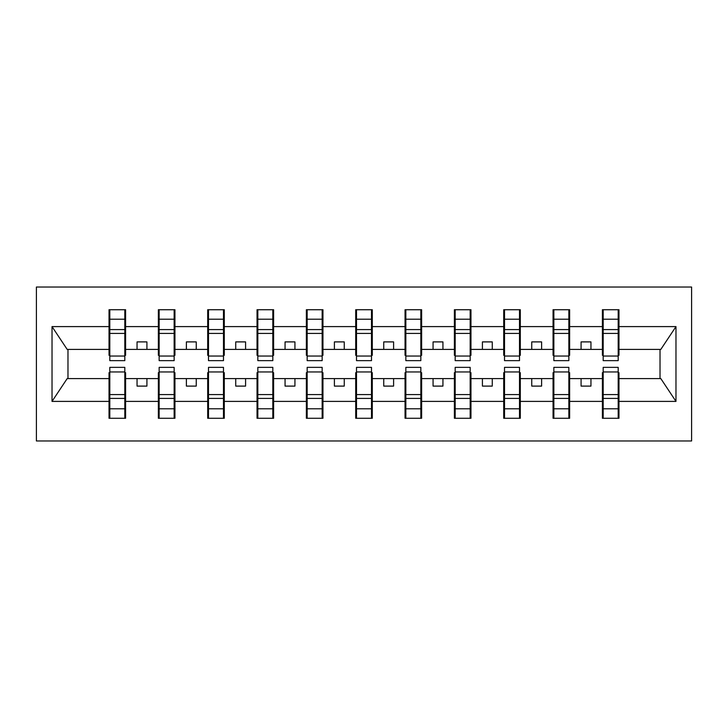 <?xml version="1.0" encoding="UTF-8"?>
<svg xmlns="http://www.w3.org/2000/svg" width="728" height="728" viewBox="0 0 728 728"><rect width="100%" height="100%" fill="white"/><g stroke="black" fill="none" stroke-linecap="round" stroke-linejoin="round"><path stroke-width="1.09" d="M36.4 440.968L691.6 440.968L691.6 287.032L36.4 287.032L36.4 440.968M603.184 372.681L602.402 372.681L602.402 378.606L569.642 378.606L569.642 372.681L568.85 372.681M618.19 355.319L618.973 355.319L618.973 349.394L660.824 349.394L675.975 326.599L675.975 401.401L618.973 401.401L618.973 418.272L602.402 418.272L602.402 378.606M618.19 372.681L618.973 372.681L618.973 401.401M553.853 372.681L553.062 372.681L553.062 378.606L520.302 378.606L520.302 372.681L519.51 372.681M602.402 401.401L569.642 401.401L569.642 418.272L553.062 418.272L553.062 378.606M569.642 401.401L569.642 378.606M504.513 372.681L503.721 372.681L503.721 378.606L470.961 378.606L470.961 372.681L470.17 372.681M553.062 401.401L520.302 401.401L520.302 418.272L503.721 418.272L503.721 378.606M520.302 401.401L520.302 378.606M455.173 372.681L454.39 372.681L454.39 378.606L421.63 378.606L421.63 372.681L420.839 372.681M503.721 401.401L470.961 401.401L470.961 418.272L454.39 418.272L454.39 378.606M470.961 401.401L470.961 378.606M405.842 372.681L405.05 372.681L405.05 378.606L372.29 378.606L372.29 372.681L371.498 372.681M454.39 401.401L421.63 401.401L421.63 418.272L405.05 418.272L405.05 378.606M421.63 401.401L421.63 378.606M356.502 372.681L355.71 372.681L355.71 378.606L322.95 378.606L322.95 372.681L322.158 372.681M405.05 401.401L372.29 401.401L372.29 418.272L355.71 418.272L355.71 378.606M372.29 401.401L372.29 378.606M307.161 372.681L306.37 372.681L306.37 378.606L273.61 378.606L273.61 372.681L272.827 372.681M355.71 401.401L322.95 401.401L322.95 418.272L306.37 418.272L306.37 378.606M322.95 401.401L322.95 378.606M257.83 372.681L257.039 372.681L257.039 378.606L224.279 378.606L224.279 372.681L223.487 372.681M306.37 401.401L273.61 401.401L273.61 418.272L257.039 418.272L257.039 378.606M273.61 401.401L273.61 378.606M208.49 372.681L207.698 372.681L207.698 378.606L174.938 378.606L174.938 372.681L174.147 372.681M257.039 401.401L224.279 401.401L224.279 418.272L207.698 418.272L207.698 378.606M224.279 401.401L224.279 378.606M159.15 372.681L158.358 372.681L158.358 378.606L125.598 378.606L125.598 372.681L124.816 372.681M207.698 401.401L174.938 401.401L174.938 418.272L158.358 418.272L158.358 378.606M174.938 401.401L174.938 378.606M603.184 356.047L618.19 356.047L618.19 360.642L603.184 360.642L603.184 309.728L602.402 309.728L602.402 326.599L569.642 326.599L569.642 355.319L568.85 355.319M603.184 355.319L602.402 355.319L602.402 326.599M553.853 356.047L568.85 356.047L568.85 360.642L553.853 360.642L553.853 309.728L553.062 309.728L553.062 326.599L520.302 326.599L520.302 355.319L519.51 355.319M553.853 355.319L553.062 355.319L553.062 326.599M504.513 356.047L519.51 356.047L519.51 360.642L504.513 360.642L504.513 309.728L503.721 309.728L503.721 326.599L470.961 326.599L470.961 355.319L470.17 355.319M504.513 355.319L503.721 355.319L503.721 326.599M455.173 356.047L470.17 356.047L470.17 360.642L455.173 360.642L455.173 309.728L454.39 309.728L454.39 326.599L421.63 326.599L421.63 355.319L420.839 355.319M455.173 355.319L454.39 355.319L454.39 326.599M405.842 356.047L420.839 356.047L420.839 360.642L405.842 360.642L405.842 309.728L405.05 309.728L405.05 326.599L372.29 326.599L372.29 355.319L371.498 355.319M405.842 355.319L405.05 355.319L405.05 326.599M356.502 356.047L371.498 356.047L371.498 360.642L356.502 360.642L356.502 309.728L355.71 309.728L355.71 326.599L322.95 326.599L322.95 355.319L322.158 355.319M356.502 355.319L355.71 355.319L355.71 326.599M307.161 356.047L322.158 356.047L322.158 360.642L307.161 360.642L307.161 309.728L306.37 309.728L306.37 326.599L273.61 326.599L273.61 355.319L272.827 355.319M307.161 355.319L306.37 355.319L306.37 326.599M257.83 356.047L272.827 356.047L272.827 360.642L257.83 360.642L257.83 309.728L257.039 309.728L257.039 326.599L224.279 326.599L224.279 355.319L223.487 355.319M257.83 355.319L257.039 355.319L257.039 326.599M208.49 356.047L223.487 356.047L223.487 360.642L208.49 360.642L208.49 309.728L207.698 309.728L207.698 326.599L174.938 326.599L174.938 355.319L174.147 355.319M208.49 355.319L207.698 355.319L207.698 326.599M159.15 356.047L174.147 356.047L174.147 360.642L159.15 360.642L159.15 309.728L158.358 309.728L158.358 326.599L125.598 326.599L125.598 309.728L124.816 309.728L124.816 360.642L109.81 360.642L109.81 333.424L124.816 333.424M159.15 355.319L158.358 355.319L158.358 326.599M109.81 372.681L109.027 372.681L109.027 378.606L67.176 378.606L52.025 401.401L52.025 326.599L67.176 349.394L109.027 349.394L109.027 326.599L52.025 326.599M158.358 401.401L125.598 401.401L125.598 418.272L109.027 418.272L109.027 378.606M125.598 401.401L125.598 378.606M109.81 333.424L109.81 309.728L109.027 309.728L109.027 326.599M109.027 349.394L109.027 355.319L109.81 355.319M618.973 349.394L618.973 309.728L618.19 309.728L618.19 356.047M553.062 309.728L569.642 309.728L569.642 326.599M503.721 309.728L520.302 309.728L520.302 326.599M454.39 309.728L470.961 309.728L470.961 326.599M405.05 309.728L421.63 309.728L421.63 326.599M355.71 309.728L372.29 309.728L372.29 326.599M306.37 309.728L322.95 309.728L322.95 326.599M257.039 309.728L273.61 309.728L273.61 326.599M207.698 309.728L224.279 309.728L224.279 326.599M158.358 309.728L174.938 309.728L174.938 326.599M675.975 326.599L618.973 326.599M109.027 401.401L52.025 401.401M109.027 309.728L125.598 309.728M602.402 309.728L618.973 309.728M602.402 349.394L590.954 349.394L590.954 341.896L581.081 341.896L581.081 349.394L590.954 349.394M581.081 349.394L569.642 349.394M581.081 378.606L581.081 386.104L590.954 386.104L590.954 378.606M553.062 349.394L541.614 349.394L541.614 341.896L531.749 341.896L531.749 349.394L541.614 349.394M531.749 349.394L520.302 349.394M531.749 378.606L531.749 386.104L541.614 386.104L541.614 378.606M503.721 349.394L492.274 349.394L492.274 341.896L482.409 341.896L482.409 349.394L492.274 349.394M482.409 349.394L470.961 349.394M482.409 378.606L482.409 386.104L492.274 386.104L492.274 378.606M454.39 349.394L442.942 349.394L442.942 341.896L433.069 341.896L433.069 349.394L442.942 349.394M433.069 349.394L421.63 349.394M433.069 378.606L433.069 386.104L442.942 386.104L442.942 378.606M405.05 349.394L393.602 349.394L393.602 341.896L383.738 341.896L383.738 349.394L393.602 349.394M383.738 349.394L372.29 349.394M383.738 378.606L383.738 386.104L393.602 386.104L393.602 378.606M355.71 349.394L344.262 349.394L344.262 341.896L334.398 341.896L334.398 349.394L344.262 349.394M334.398 349.394L322.95 349.394M334.398 378.606L334.398 386.104L344.262 386.104L344.262 378.606M306.37 349.394L294.931 349.394L294.931 341.896L285.058 341.896L285.058 349.394L294.931 349.394M285.058 349.394L273.61 349.394M285.058 378.606L285.058 386.104L294.931 386.104L294.931 378.606M257.039 349.394L245.591 349.394L245.591 341.896L235.726 341.896L235.726 349.394L245.591 349.394M235.726 349.394L224.279 349.394M235.726 378.606L235.726 386.104L245.591 386.104L245.591 378.606M207.698 349.394L196.251 349.394L196.251 341.896L186.386 341.896L186.386 349.394L196.251 349.394M186.386 349.394L174.938 349.394M186.386 378.606L186.386 386.104L196.251 386.104L196.251 378.606M158.358 349.394L146.919 349.394L146.919 341.896L137.046 341.896L137.046 349.394L146.919 349.394M137.046 349.394L125.598 349.394L125.598 326.599M137.046 378.606L137.046 386.104L146.919 386.104L146.919 378.606M125.598 349.394L125.598 355.319L124.816 355.319M675.975 401.401L660.824 378.606L618.973 378.606M67.977 349.394L67.977 378.606M660.023 378.606L660.023 349.394M124.816 319.592L125.598 319.592M109.027 319.592L109.81 319.592M109.81 329.575L124.816 329.575M109.027 418.272L109.81 418.272L109.81 367.358L124.816 367.358L124.816 394.576L109.81 394.576M109.81 408.408L109.027 408.408M125.598 408.408L124.816 408.408M124.816 394.576L124.816 418.272L125.598 418.272M124.816 398.425L109.81 398.425M174.938 309.728L174.147 309.728L174.147 356.047M174.147 319.592L174.938 319.592M158.358 319.592L159.15 319.592M159.15 333.424L174.147 333.424M159.15 329.575L174.147 329.575M224.279 309.728L223.487 309.728L223.487 356.047M223.487 319.592L224.279 319.592M207.698 319.592L208.49 319.592M208.49 333.424L223.487 333.424M208.49 329.575L223.487 329.575M273.61 309.728L272.827 309.728L272.827 356.047M272.827 319.592L273.61 319.592M257.039 319.592L257.83 319.592M257.83 333.424L272.827 333.424M257.83 329.575L272.827 329.575M322.95 309.728L322.158 309.728L322.158 356.047M322.158 319.592L322.95 319.592M306.37 319.592L307.161 319.592M307.161 333.424L322.158 333.424M307.161 329.575L322.158 329.575M158.358 418.272L159.15 418.272L159.15 367.358L174.147 367.358L174.147 394.576L159.15 394.576M159.15 408.408L158.358 408.408M174.938 408.408L174.147 408.408M174.147 394.576L174.147 418.272L174.938 418.272M174.147 398.425L159.15 398.425M207.698 418.272L208.49 418.272L208.49 367.358L223.487 367.358L223.487 394.576L208.49 394.576M208.49 408.408L207.698 408.408M224.279 408.408L223.487 408.408M223.487 394.576L223.487 418.272L224.279 418.272M223.487 398.425L208.49 398.425M257.039 418.272L257.83 418.272L257.83 367.358L272.827 367.358L272.827 394.576L257.83 394.576M257.83 408.408L257.039 408.408M273.61 408.408L272.827 408.408M272.827 394.576L272.827 418.272L273.61 418.272M272.827 398.425L257.83 398.425M306.37 418.272L307.161 418.272L307.161 367.358L322.158 367.358L322.158 394.576L307.161 394.576M307.161 408.408L306.37 408.408M322.95 408.408L322.158 408.408M322.158 394.576L322.158 418.272L322.95 418.272M322.158 398.425L307.161 398.425M372.29 309.728L371.498 309.728L371.498 356.047M371.498 319.592L372.29 319.592M355.71 319.592L356.502 319.592M356.502 333.424L371.498 333.424M356.502 329.575L371.498 329.575M355.71 418.272L356.502 418.272L356.502 367.358L371.498 367.358L371.498 394.576L356.502 394.576M356.502 408.408L355.71 408.408M372.29 408.408L371.498 408.408M371.498 394.576L371.498 418.272L372.29 418.272M371.498 398.425L356.502 398.425M421.63 309.728L420.839 309.728L420.839 356.047M420.839 319.592L421.63 319.592M405.05 319.592L405.842 319.592M405.842 333.424L420.839 333.424M405.842 329.575L420.839 329.575M405.05 418.272L405.842 418.272L405.842 367.358L420.839 367.358L420.839 394.576L405.842 394.576M405.842 408.408L405.05 408.408M421.63 408.408L420.839 408.408M420.839 394.576L420.839 418.272L421.63 418.272M420.839 398.425L405.842 398.425M470.961 309.728L470.17 309.728L470.17 356.047M470.17 319.592L470.961 319.592M454.39 319.592L455.173 319.592M455.173 333.424L470.17 333.424M455.173 329.575L470.17 329.575M454.39 418.272L455.173 418.272L455.173 367.358L470.17 367.358L470.17 394.576L455.173 394.576M455.173 408.408L454.39 408.408M470.961 408.408L470.17 408.408M470.17 394.576L470.17 418.272L470.961 418.272M470.17 398.425L455.173 398.425M520.302 309.728L519.51 309.728L519.51 356.047M519.51 319.592L520.302 319.592M503.721 319.592L504.513 319.592M504.513 333.424L519.51 333.424M504.513 329.575L519.51 329.575M503.721 418.272L504.513 418.272L504.513 367.358L519.51 367.358L519.51 394.576L504.513 394.576M504.513 408.408L503.721 408.408M520.302 408.408L519.51 408.408M519.51 394.576L519.51 418.272L520.302 418.272M519.51 398.425L504.513 398.425M569.642 309.728L568.85 309.728L568.85 356.047M568.85 319.592L569.642 319.592M553.062 319.592L553.853 319.592M553.853 333.424L568.85 333.424M553.853 329.575L568.85 329.575M553.062 418.272L553.853 418.272L553.853 367.358L568.85 367.358L568.85 394.576L553.853 394.576M553.853 408.408L553.062 408.408M569.642 408.408L568.85 408.408M568.85 394.576L568.85 418.272L569.642 418.272M568.85 398.425L553.853 398.425M618.19 319.592L618.973 319.592M602.402 319.592L603.184 319.592M603.184 333.424L618.19 333.424M603.184 329.575L618.19 329.575M602.402 418.272L603.184 418.272L603.184 367.358L618.19 367.358L618.19 394.576L603.184 394.576M603.184 408.408L602.402 408.408M618.973 408.408L618.19 408.408M618.19 394.576L618.19 418.272L618.973 418.272M618.19 398.425L603.184 398.425M109.81 356.047L124.816 356.047M109.81 319.21L124.816 319.21M124.816 371.953L109.81 371.953M124.816 408.79L109.81 408.79M159.15 319.21L174.147 319.21M208.49 319.21L223.487 319.21M257.83 319.21L272.827 319.21M307.161 319.21L322.158 319.21M174.147 371.953L159.15 371.953M174.147 408.79L159.15 408.79M223.487 371.953L208.49 371.953M223.487 408.79L208.49 408.79M272.827 371.953L257.83 371.953M272.827 408.79L257.83 408.79M322.158 371.953L307.161 371.953M322.158 408.79L307.161 408.79M356.502 319.21L371.498 319.21M371.498 371.953L356.502 371.953M371.498 408.79L356.502 408.79M405.842 319.21L420.839 319.21M420.839 371.953L405.842 371.953M420.839 408.79L405.842 408.79M455.173 319.21L470.17 319.21M470.17 371.953L455.173 371.953M470.17 408.79L455.173 408.79M504.513 319.21L519.51 319.21M519.51 371.953L504.513 371.953M519.51 408.79L504.513 408.79M553.853 319.21L568.85 319.21M568.85 371.953L553.853 371.953M568.85 408.79L553.853 408.79M603.184 319.21L618.19 319.21M618.19 371.953L603.184 371.953M618.19 408.79L603.184 408.79"/></g></svg>

